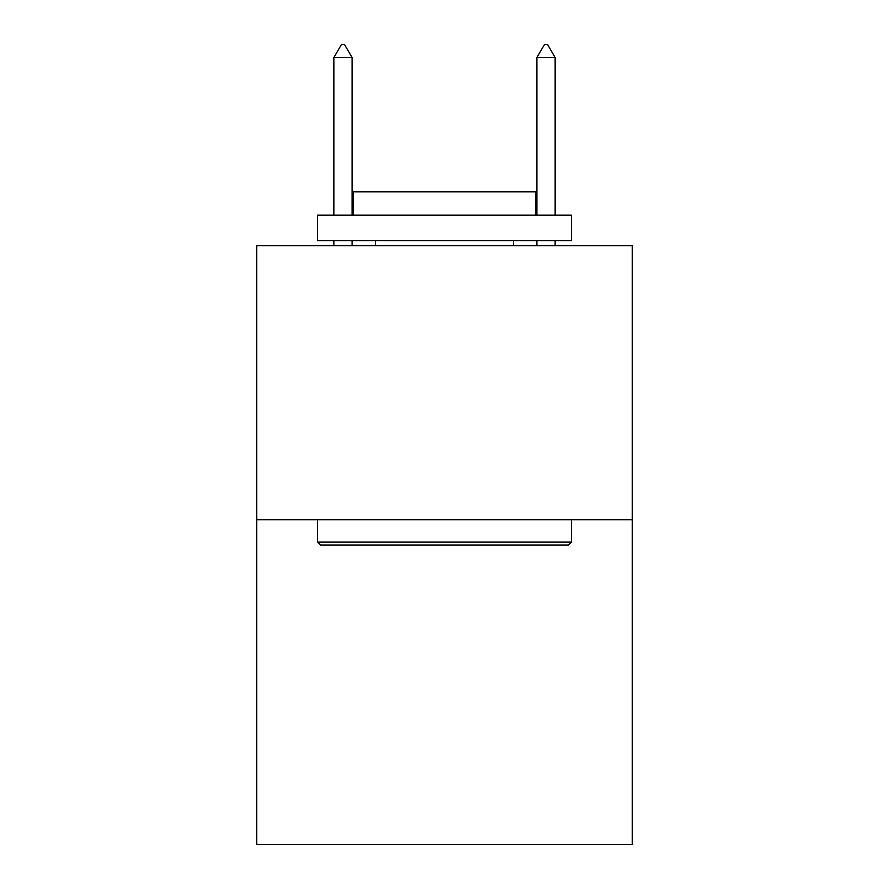 <?xml version="1.0" encoding="UTF-8"?>
<svg xmlns="http://www.w3.org/2000/svg" width="889" height="889" viewBox="0 0 889 889"><rect width="100%" height="100%" fill="white"/><g stroke="black" fill="none" stroke-linecap="round" stroke-linejoin="round"><path stroke-width="1.33" d="M632.29 519.721L632.29 245.642L256.71 245.642L256.71 844.55L632.29 844.55L632.29 519.721L256.71 519.721M568.338 545.101L320.662 545.101L317.617 542.046L571.383 542.046L568.338 545.101M317.617 215.194L571.383 215.194L571.383 240.563L317.617 240.563L317.617 215.194M535.856 215.194L535.856 191.846L353.144 191.846L353.144 215.194M317.617 519.721L317.617 542.046M571.383 519.721L571.383 542.046M375.469 240.563L375.469 245.642M513.531 240.563L513.531 245.642M352.122 57.652L344.51 44.45L341.465 44.45L333.853 57.652L352.122 57.652L352.122 215.194M352.122 240.563L352.122 245.642M333.853 57.652L333.853 215.194M333.853 240.563L333.853 245.642M544.49 44.45L547.535 44.45L555.147 57.652L536.878 57.652L544.49 44.45M555.147 245.642L555.147 240.563M555.147 215.194L555.147 57.652M536.878 245.642L536.878 240.563M536.878 215.194L536.878 57.652"/></g></svg>
